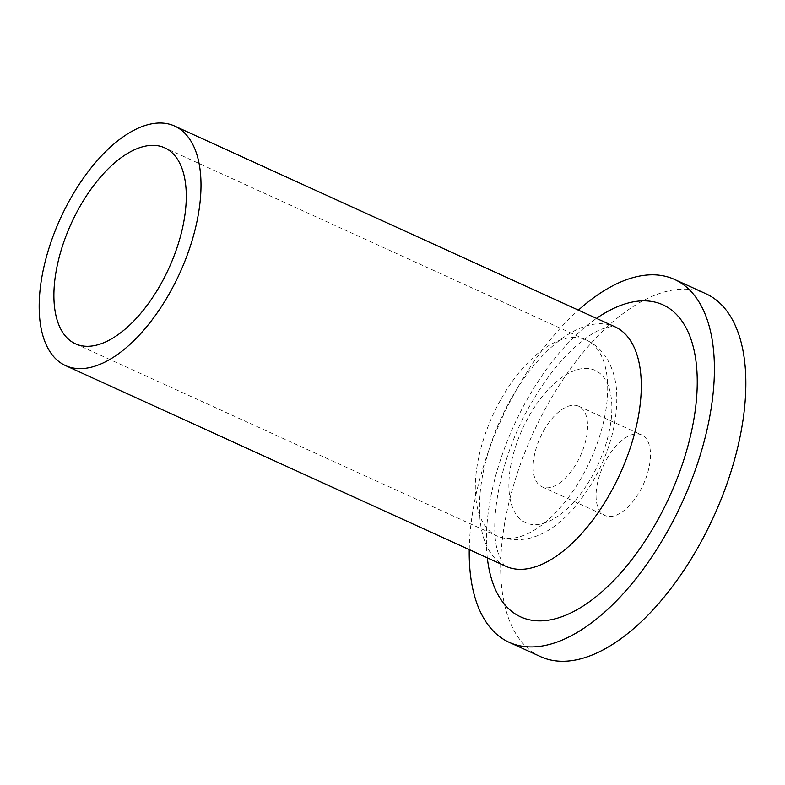 <?xml version="1.0" encoding="UTF-8"?>
<svg xmlns="http://www.w3.org/2000/svg" width="785" height="785" viewBox="0 0 785 785"><rect width="100%" height="100%" fill="white"/><g stroke="black" fill="none" stroke-linecap="round" stroke-linejoin="round"><path stroke-width="0.59" stroke-dasharray="3.92 2.94" d="M606.795 458.97A44.264 22.078 114.5 0 1 641.63 434.919A44.264 22.078 114.5 0 1 639.746 491.43A44.264 22.078 114.5 0 1 604.911 515.48A44.264 22.078 114.5 0 1 606.795 458.97M543.897 430.298A44.264 22.078 114.5 0 1 578.731 406.247A44.264 22.078 114.5 0 1 576.847 462.757A44.264 22.078 114.5 0 1 542.013 486.808A44.264 22.078 114.5 0 1 543.897 430.298M469.234 549.608A199.39 99.469 114.5 0 1 517.6 387.751A199.39 99.469 114.5 0 1 578.408 310.124M540.561 656.633A199.39 99.469 114.5 0 1 549.049 402.087A199.39 99.469 114.5 0 1 705.97 293.767M529.198 415.814A83.75 41.782 114.5 0 1 601.359 374.671A83.75 41.782 114.5 0 1 591.547 477.241A83.75 41.782 114.5 0 1 519.385 518.385A83.75 41.782 114.5 0 1 529.198 415.814M501.429 398.446A107.673 53.714 114.5 0 1 586.159 339.954A107.673 53.714 114.5 0 1 581.577 477.408A107.673 53.714 114.5 0 1 496.846 535.9A107.673 53.714 114.5 0 1 501.429 398.446M505.785 566.27A131.595 65.646 114.5 0 1 511.388 398.27A131.595 65.646 114.5 0 1 614.959 326.786C616.225 325.304 611.535 326.158 600.888 329.366C593.46 332.428 584.727 338.394 574.708 347.255C559.195 361.335 544.692 380.048 531.19 403.402C500.271 455.339 487.819 524.409 498.504 553.955C503.077 564.101 505.501 568.203 505.785 566.27M487.328 557.86A171.483 85.545 114.5 0 1 527.991 397.985A171.483 85.545 114.5 0 1 596.502 318.367M578.731 406.247L641.63 434.919M75.429 343.801L496.846 535.9C536.184 550.717 569.998 520.013 593.46 480.489C610.445 450.08 618.148 420.171 616.588 390.773C615.725 378.596 612.388 367.714 606.589 358.146C601.565 350.081 594.755 344.016 586.159 339.954L164.752 147.855M542.013 486.808L604.911 515.48"/><path stroke-width="1.18" d="M80.011 206.347A107.673 53.714 114.5 0 1 164.752 147.855A107.673 53.714 114.5 0 1 160.16 285.308A107.673 53.714 114.5 0 1 75.429 343.801A107.673 53.714 114.5 0 1 80.011 206.347M169.069 294.081A131.595 65.646 114.5 0 1 65.498 365.575A131.595 65.646 114.5 0 1 71.101 197.565A131.595 65.646 114.5 0 1 174.672 126.081A131.595 65.646 114.5 0 1 169.069 294.081M578.408 310.124A199.39 99.469 114.5 0 1 674.521 279.431A199.39 99.469 114.5 0 1 666.033 533.977A199.39 99.469 114.5 0 1 509.112 642.297A199.39 99.469 114.5 0 1 469.234 549.608M674.521 279.431L705.97 293.767A199.39 99.469 114.5 0 1 697.482 548.313A199.39 99.469 114.5 0 1 540.561 656.633L509.112 642.297M174.672 126.081L614.959 326.786A131.595 65.646 114.5 0 1 609.356 494.786A131.595 65.646 114.5 0 1 505.785 566.27L65.498 365.575M596.502 318.367A171.483 85.545 114.5 0 1 692.458 343.909A171.483 85.545 114.5 0 1 655.642 523.742A171.483 85.545 114.5 0 1 487.328 557.86"/></g></svg>

